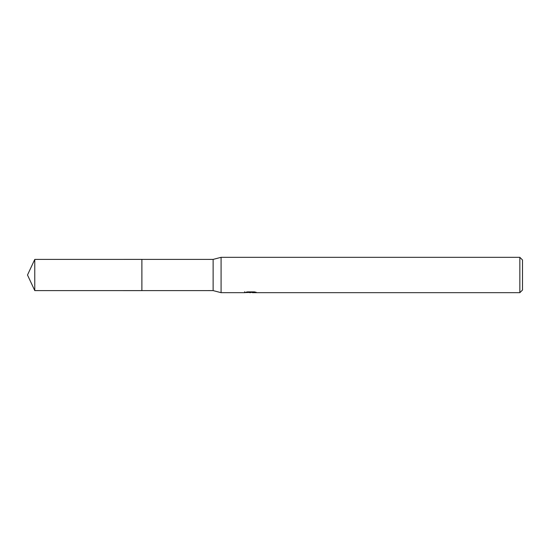 <?xml version="1.0" encoding="UTF-8"?>
<svg xmlns="http://www.w3.org/2000/svg" width="550" height="550" viewBox="0 0 550 550"><rect width="100%" height="100%" fill="white"/><g stroke="black" fill="none" stroke-linecap="round" stroke-linejoin="round"><path stroke-width="0.82" d="M244.654 291.754L244.53 292.676L221.079 292.676L213.125 290.599L141.879 290.606L141.879 259.394L213.125 259.401L221.079 257.324L519.846 257.324L522.5 259.971L522.5 290.029L519.846 292.676L252.416 292.676L252.347 291.878M141.886 290.599L141.886 259.401M213.125 290.599L213.125 259.401M221.079 292.676L221.079 257.324M252.347 292.401L248.49 292.504M250.546 292.676L249.707 292.676M519.846 292.676L519.846 257.324M244.654 292.641L251.254 292.346L245.603 292.346M245.603 292.339L247.438 291.878L254.416 291.878L256.438 292.394L252.347 292.669M251.254 291.878L251.254 292.346M34.774 290.599L34.774 259.401L141.879 259.387L141.879 290.613L34.774 290.599L27.5 275L34.774 259.401"/></g></svg>
